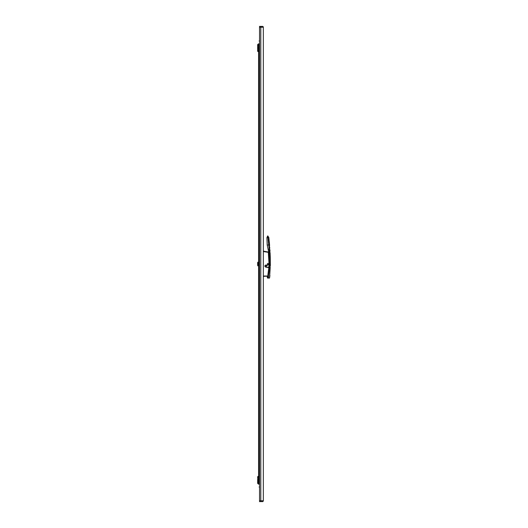 <?xml version="1.0" encoding="UTF-8"?>
<svg xmlns="http://www.w3.org/2000/svg" width="528" height="528" viewBox="0 0 528 528"><rect width="100%" height="100%" fill="white"/><g stroke="black" fill="none" stroke-linecap="round" stroke-linejoin="round"><path stroke-width="0.79" d="M259.525 27.232L259.525 501.6L262.495 501.6L260.997 501.6L260.786 500.768L260.786 27.232L260.997 26.4L262.495 26.4L259.525 26.4L259.525 27.232L263.333 27.232A0.832 0.832 0 0 0 262.495 26.4M259.281 40.682L259.281 41.283L259.281 40.682M259.281 487.318L259.281 486.717L259.281 487.318M259.4 40.682L259.4 41.402L259.4 40.682M259.4 487.318L259.4 486.598L259.4 487.318M263.333 27.232L263.333 500.768A0.832 0.832 0 0 1 262.495 501.6M265.98 265.162L266.871 266.053L265.98 266.944L265.089 266.053L265.98 265.162L266.871 266.053M269.148 264.462L268.429 250.747L267.208 244.88L266.924 237.626L267.947 237.508L267.802 236.465M268.079 248.695L268.224 249.407L269.188 249.044L267.947 237.508C267.623 235.165 267.623 235.165 267.947 237.508L268.785 237.409L268.937 238.689L270.29 258.489M270.257 257.321L270.343 265.96L270.356 264L269.762 264L269.188 249.044M267.208 244.88L267.34 245.546L267.241 245.065L268.818 244.9M266.924 237.62L267.722 235.877L268.785 237.409M269.023 258.489L269.095 266.501L268.864 256.027M268.95 257.281L268.976 257.684M268.719 254.357L268.62 252.773M268.864 256.04L268.904 256.641M269.148 264L269.762 264L269.755 262.37M269.755 262.079L269.656 257.539M269.59 255.842L269.518 254.272M269.458 253.136L269.392 251.968M268.712 254.331L268.429 250.747L269.306 250.694M269.115 266.495L270.343 265.96L269.227 266.574M269.742 266.211L270.343 265.96L269.742 266.211L269.762 264M269.287 266.541L267.571 267.406M269.009 258.284L268.976 257.657M268.475 277.939L267.729 278.058L268.574 278.045M267.729 252.087L263.333 251.414M264.997 266.29L265.439 266.99L267.425 267.524L265.439 266.99L264.997 265.782L265.591 265.188L268.699 264.845L269.049 264L268.297 252.219M263.333 251.533L268.349 252.325M268.534 264.983L269.049 264L268.389 252.318M268.534 253.664L268.99 260.575M268.699 264.845L267.854 265.069L268.93 264M267.505 265.188L266.396 265.188M265.505 265.195L265.003 265.703M263.333 276.137L267.267 276.019L267.802 276.659L267.168 276.401L267.419 277.801L267.267 276.137L263.333 276.401M267.379 264A0.594 0.594 -77.8 0 0 267.973 264.594A0.594 0.594 -77.8 0 0 268.567 264A0.594 0.594 -77.8 0 0 267.973 263.406A0.594 0.594 -77.8 0 0 267.379 264M267.412 277.794L267.597 276.863L267.742 278.197L267.683 276.639M268.831 277.966L269.432 277.952M267.439 267.406L268.91 267.406M269.92 275.431L269.828 276.362L269.92 275.431M269.722 275.411L269.828 276.362M269.59 276.415L269.735 277.352M269.227 278.197L268.468 277.728L269.564 267.188L270.191 266.944L269.564 267.188L270.191 266.944L270.164 267.92L270.191 266.944L268.851 267.557L267.505 277.774L268.468 277.728M269.471 277.999L269.544 277.332M269.782 274.745L270.164 267.92M269.551 267.623L269.564 267.188M270.019 266.838L268.864 267.485L270.191 266.944M259.525 484.222L258.997 484.222L259.525 484.222M258.614 484.222L258.997 484.222L258.614 484.222L258.614 43.778L258.997 43.778L258.997 484.222M259.525 43.778L258.997 43.778M258.614 477.378L257.783 477.378L257.644 476.909L257.77 477.418L257.783 476.48L258.614 476.48M258.614 480.949L257.783 480.949L257.644 480.487L257.783 477.378M258.614 482.731L257.783 482.731L257.783 480.949M258.614 483.628L257.783 483.628L257.783 482.731M257.644 480.487L257.644 483.193M258.614 479.16L257.783 479.16M258.614 480.058L257.783 480.058L257.644 479.622M257.644 476.916L257.783 480.051M258.614 262.211L257.783 262.211L257.77 263.149L258.614 263.109M257.644 262.647L257.644 265.353M258.614 264.891L257.783 264.891L257.783 263.109M258.614 265.789L257.783 265.789L257.783 264.891M258.614 47.942L257.783 47.942L257.77 48.88L258.614 48.84M258.614 50.622L257.783 50.622L257.644 48.371L257.783 44.372L257.783 45.269L258.614 45.269M258.614 51.52L257.783 51.52L257.783 50.622M257.644 48.378L257.644 51.084M258.614 44.372L257.783 44.372L257.783 45.269M258.614 47.051L257.783 47.051M257.644 44.807L257.644 47.513M257.644 48.193L257.783 48.84M259.525 500.768L263.333 500.768M264.997 265.782L265.591 265.069L267.854 265.069M264.878 266.29L264.878 265.782M268.415 253.678L268.508 254.701M263.333 276.019L267.267 276.019M267.742 278.197L267.419 277.801M267.425 267.524L268.858 267.524M267.241 245.065L267.34 245.546M270.323 259.809L268.877 238.201M270.283 258.159L270.277 257.783M270.257 257.222L270.237 256.549M270.237 256.502L270.079 252.635M270.006 251.295L269.914 249.764M269.801 248.054L269.762 247.5M269.61 245.546L269.419 243.342M269.392 243.078L269.221 241.322M269.115 240.306L268.91 238.451M268.356 252.041L263.333 251.143M267.597 276.863L267.168 276.401M269.511 267.089L268.976 267.359"/></g></svg>
